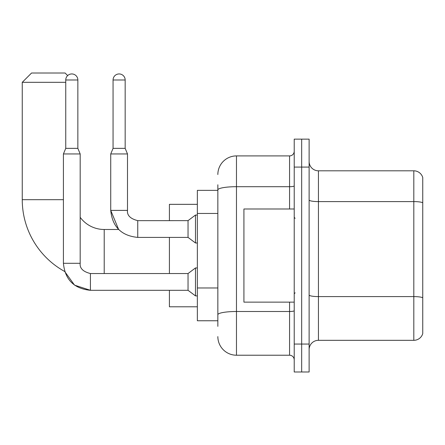 <?xml version="1.0" encoding="UTF-8"?>
<svg xmlns="http://www.w3.org/2000/svg" width="445" height="445" viewBox="0 0 445 445"><rect width="100%" height="100%" fill="white"/><g stroke="black" fill="none" stroke-linecap="round" stroke-linejoin="round"><path stroke-width="0.67" d="M217.844 190.365L197.352 190.365L197.352 320.762L217.844 320.762M217.844 326.352L217.844 184.781M294.217 344.046L294.217 371.987L301.671 371.987L301.671 344.046L301.671 371.987L309.119 371.987L309.119 344.046L301.671 344.046L301.671 167.081L301.671 344.046L294.217 344.046L294.217 167.081L301.671 167.081L301.671 139.14L301.671 167.081L309.119 167.081L309.119 344.046M309.119 167.081L309.119 139.14L294.217 139.14L294.217 167.081M217.844 174.535A18.629 18.629 0 0 1 236.473 155.906L236.473 355.221L289.561 355.221L289.561 302.133M236.473 155.906L289.561 155.906A4.656 4.656 0 0 0 294.217 151.25M217.844 207.871L217.844 189.926A18.629 3.237 180 0 1 236.473 186.694L289.561 186.694L289.561 155.906M294.217 359.883A4.656 4.656 0 0 0 289.561 355.221M236.473 355.221A18.629 18.629 0 0 1 217.844 336.598M309.119 349.636A9.312 9.312 0 0 1 318.436 340.319L413.811 340.319L413.811 170.808L318.436 170.808A9.312 9.312 0 0 1 309.119 161.496A9.312 9.312 0 0 0 318.436 170.808L318.436 340.319M422.75 177.516A9.312 9.312 0 0 0 413.811 170.808A9.312 9.312 0 0 1 422.75 177.516L422.75 333.617A9.312 9.312 0 0 1 413.811 340.319M90.43 273.558L90.43 290.307L74.543 285.139L64.692 271.483A81.963 81.963 0 0 1 22.25 199.683L22.25 82.325L31.562 73.013L65.092 73.013L67.662 75.578M104.213 273.541L104.213 229.487A29.804 29.804 0 0 1 80.183 217.31M65.749 82.325L22.25 82.325M169.412 237.402L169.412 273.541M169.412 290.307L169.412 306.789L197.352 306.789M197.352 204.338L169.412 204.338L169.412 220.637M77.853 148.363L65.749 148.363L65.749 79.994A6.052 6.052 0 0 1 71.801 73.942A6.052 6.052 0 0 1 77.853 79.994L77.853 148.363L80.183 153.948L80.183 263.295C79.622 268.263 83.037 271.678 90.43 273.541C83.037 271.678 79.622 268.263 80.183 263.295C79.622 268.263 83.037 271.678 90.43 273.541C83.037 271.678 79.622 268.263 80.183 263.295C79.622 268.263 83.037 271.678 90.43 273.541L188.04 273.541L188.04 290.307L90.43 290.307L74.543 285.139L64.692 271.483L74.543 285.139L90.43 290.307L74.543 285.139L64.692 271.483L74.543 285.139L90.43 290.307C74.042 288.688 65.037 279.683 63.418 263.295L63.418 153.948L80.183 153.948M188.04 273.541L195.489 267.951L195.489 295.892L197.352 295.892M125.167 148.363L113.063 148.363L113.063 79.994A6.052 6.052 0 0 1 119.115 73.942A6.052 6.052 0 0 1 125.167 79.994L125.167 148.363L127.498 153.948L110.733 153.948L110.733 210.39L127.481 210.39C126.936 215.358 130.352 218.773 137.744 220.637L137.744 237.402C121.357 235.783 112.351 226.778 110.733 210.39L118.637 229.487L104.213 229.487M137.744 220.653L188.04 220.637L188.04 237.402L137.744 237.402C121.357 235.783 112.351 226.778 110.733 210.39L118.637 229.487L110.733 210.39C112.351 226.778 121.357 235.783 137.744 237.402C121.357 235.783 112.351 226.778 110.733 210.39C112.351 226.778 121.357 235.783 137.744 237.402M188.04 220.637L195.489 215.046L195.489 242.992L197.352 242.992M294.217 208.994L243.921 208.994L243.921 302.133L294.217 302.133M217.844 213.455L197.352 213.455M217.844 287.971L197.352 287.971M294.217 310.688A4.656 0.807 0 0 1 289.561 311.5L236.473 311.5A18.629 3.237 180 0 0 217.844 314.732M289.561 208.994L289.561 186.694A4.656 0.807 0 0 0 294.217 185.882M422.75 202.759A9.312 1.619 180 0 0 413.811 201.596L318.436 201.596A9.312 1.619 0 0 1 309.119 199.977M422.75 297.761A9.312 1.619 180 0 0 413.811 296.598L318.436 296.598A9.312 1.619 -0 0 1 309.119 294.979M22.25 199.683L63.418 199.683M63.418 263.295C65.037 279.683 74.042 288.688 90.43 290.307C74.042 288.688 65.037 279.683 63.418 263.295C65.037 279.683 74.042 288.688 90.43 290.307C74.042 288.688 65.037 279.683 63.418 263.295L80.183 263.295M65.749 79.994L77.853 79.994M113.063 79.994L125.167 79.994M188.04 290.307L195.489 295.892M195.489 267.951L197.352 267.951M65.749 148.363L63.418 153.948M137.744 220.637C130.352 218.773 126.936 215.358 127.498 210.39C126.936 215.358 130.352 218.773 137.744 220.637C130.352 218.773 126.936 215.358 127.498 210.39C126.936 215.358 130.352 218.773 137.744 220.637C130.352 218.773 126.936 215.358 127.498 210.39C126.936 215.358 130.352 218.773 137.744 220.637C130.352 218.773 126.936 215.358 127.498 210.39C126.936 215.358 130.352 218.773 137.744 220.637C130.352 218.773 126.936 215.358 127.498 210.39L127.498 153.948M188.04 237.402L195.489 242.992M113.063 148.363L110.733 153.948M195.489 215.046L197.352 215.046M295.146 218.311L294.217 217.377M295.146 292.821L294.217 293.75"/></g></svg>
